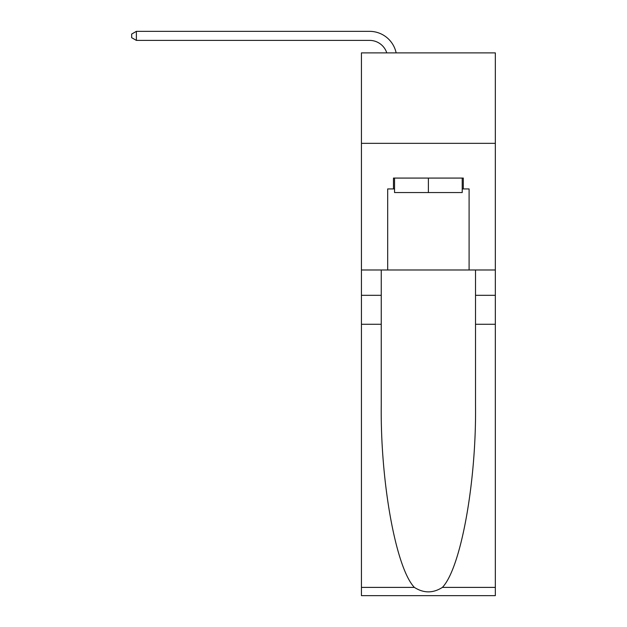 <?xml version="1.0" encoding="UTF-8"?>
<svg xmlns="http://www.w3.org/2000/svg" width="627" height="627" viewBox="0 0 627 627"><rect width="100%" height="100%" fill="white"/><g stroke="black" fill="none" stroke-linecap="round" stroke-linejoin="round"><path stroke-width="0.94" d="M495.33 143.34L495.33 52.88L361.442 52.88L361.442 143.34L495.33 143.34L495.33 269.986L469.098 269.986L469.098 188.931L463.306 188.931L463.306 178.076L393.466 178.076L393.466 188.931L394.555 188.931M369.585 31.35L136.373 31.35L369.585 31.35A27.141 27.141 0 0 1 396.139 52.88M462.217 178.076L462.217 192.552L394.555 192.552L394.555 178.076M428.39 178.076L428.39 192.552M442.388 587.397L495.33 587.397L495.33 595.65L361.442 595.65L361.442 324.269L381.255 324.269L381.255 404.948C380.291 482.061 395.935 568.219 414.384 587.397C423.711 593.346 433.045 593.346 442.388 587.397C460.837 568.219 476.481 482.061 475.517 404.948L475.517 269.986M475.517 324.269L495.33 324.269L495.33 269.986M361.442 324.269L361.442 143.34M381.255 269.986L381.255 324.269M495.33 587.397L495.33 324.269M361.442 269.986L387.682 269.986L387.682 188.931L393.466 188.931M387.682 269.986L469.098 269.986M462.217 188.931L463.306 188.931M386.788 52.88A18.089 18.089 0 0 0 369.585 40.394A18.089 18.089 0 0 1 386.788 52.88A18.089 18.089 0 0 0 369.585 40.394A18.089 18.089 0 0 1 386.788 52.88A18.089 18.089 0 0 0 369.585 40.394A18.089 18.089 0 0 1 386.788 52.88A18.089 18.089 0 0 0 369.585 40.394A18.089 18.089 0 0 1 386.788 52.88A18.089 18.089 0 0 0 369.585 40.394A18.089 18.089 0 0 1 386.788 52.88A18.089 18.089 0 0 0 369.585 40.394A18.089 18.089 0 0 1 386.788 52.88A18.089 18.089 0 0 0 369.585 40.394A18.089 18.089 0 0 1 386.788 52.88A18.089 18.089 0 0 0 369.585 40.394A18.089 18.089 0 0 1 386.788 52.88A18.089 18.089 0 0 0 369.585 40.394A18.089 18.089 0 0 1 386.788 52.88A18.089 18.089 0 0 0 369.585 40.394A18.089 18.089 0 0 1 386.788 52.88A18.089 18.089 0 0 0 369.585 40.394A18.089 18.089 0 0 1 386.788 52.88A18.089 18.089 0 0 0 369.585 40.394A18.089 18.089 0 0 1 386.788 52.88A18.089 18.089 0 0 0 369.585 40.394L136.373 40.394L131.67 37.683L131.67 34.062L136.373 31.35L136.373 40.394M475.517 295.317L495.33 295.317M381.255 295.317L361.442 295.317M361.442 587.397L414.384 587.397"/></g></svg>
